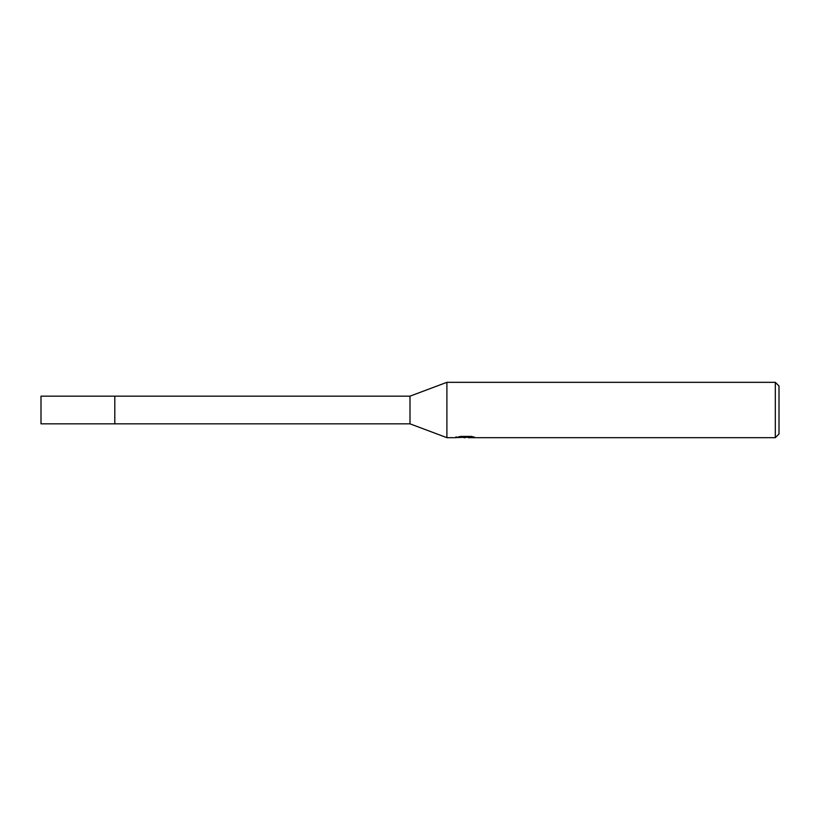 <?xml version="1.0" encoding="UTF-8"?>
<svg xmlns="http://www.w3.org/2000/svg" width="820" height="820" viewBox="0 0 820 820"><rect width="100%" height="100%" fill="white"/><g stroke="black" fill="none" stroke-linecap="round" stroke-linejoin="round"><path stroke-width="1.23" d="M410 396.162L41 396.162L41 423.837L114.8 423.837L114.8 396.162L114.8 423.837L410 423.837L410 396.162L446.9 382.325L775.31 382.325L779 386.015L779 433.985L775.31 437.675L468.281 437.675L468.179 436.732L469.563 436.424M456.125 436.691L455.93 437.675L446.9 437.675L446.9 382.325M468.179 437.244L462.131 437.398M465.35 437.675L464.038 437.675M775.31 437.675L775.31 382.325M456.125 437.613L466.457 437.152L457.611 437.152L460.491 436.424L471.408 436.424L474.575 437.234L468.179 437.654M466.457 436.424L466.457 437.152M410 423.837L446.9 437.675M466.457 436.752L468.179 436.752"/></g></svg>

